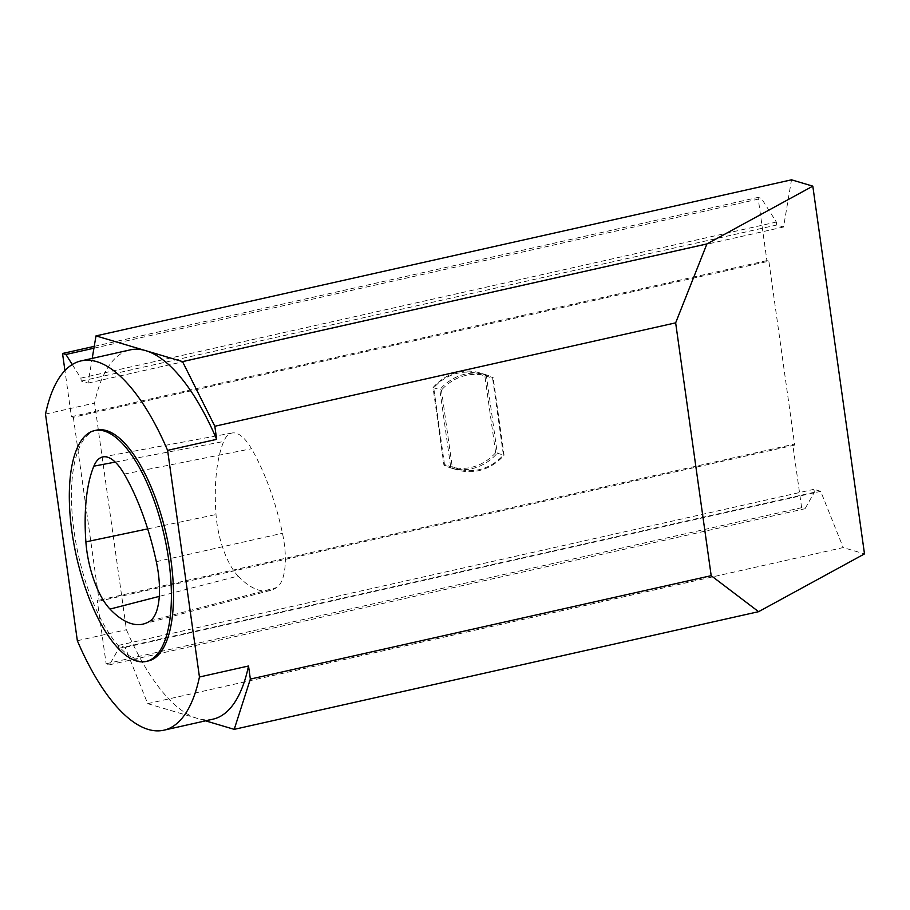 <?xml version="1.0" encoding="UTF-8"?>
<svg xmlns="http://www.w3.org/2000/svg" width="910" height="910" viewBox="0 0 910 910"><rect width="100%" height="100%" fill="white"/><g stroke="black" fill="none" stroke-linecap="round" stroke-linejoin="round"><path stroke-width="0.68" stroke-dasharray="4.55 3.41" d="M238.079 576.053A135.544 51.699 -102.6 0 0 270.463 590.408A135.544 51.699 -102.6 0 0 276.742 587.541A53.588 20.441 -102.6 0 0 282.464 533.26A135.544 51.699 -102.6 0 0 251.501 448.732A53.588 20.441 -102.6 0 0 232.073 433.001A53.588 20.441 -102.6 0 0 223.701 441.498A135.544 51.699 -102.6 0 0 216.011 514.537A53.588 20.441 -102.6 0 0 238.079 576.053L159.307 596.368M495.643 452.702L484.905 376.296A48.492 43.839 106.5 0 0 433.706 387.785L444.444 464.191A48.492 43.839 106.5 0 0 495.643 452.702L497.281 453.191A49.675 44.908 -73.5 0 1 451.019 468.002A49.675 44.908 -73.5 0 1 443.943 465.158L433.035 387.592L441.452 390.094L452.19 466.489A48.492 43.839 106.5 0 0 503.401 455L492.663 378.594A48.492 43.839 106.5 0 0 441.452 390.094M433.706 387.785L433.035 387.592A49.675 44.908 -73.5 0 1 479.308 372.77A49.675 44.908 -73.5 0 1 486.372 375.614L493.163 377.639A49.675 44.908 106.5 0 0 486.088 374.784A49.675 44.908 106.5 0 0 439.826 389.605L450.723 467.171A49.675 44.908 106.5 0 0 457.798 470.015A49.675 44.908 106.5 0 0 504.06 455.205L493.163 377.639L492.663 378.594M444.444 464.191L443.943 465.158L450.723 467.171L452.19 466.489M484.905 376.296L486.372 375.614L497.281 453.191L503.401 455M96.574 430.146A118.266 45.113 -102.6 0 0 78.453 555.418A118.266 45.113 -102.6 0 0 148.364 660.944M212.974 719.173A189.234 72.186 77.4 0 1 197.39 718.411A189.234 72.186 77.4 0 1 126.422 629.72L94.572 403.073A189.234 72.186 77.4 0 1 130.107 349.895M77.35 640.731L126.422 629.72M45.5 414.084L94.572 403.073M73.346 417.258L99.19 601.135L97.256 600.566L792.758 444.489L794.703 445.07L768.859 261.193L73.346 417.258L71.412 416.689L64.928 370.529M205.558 720.834L147.682 703.646L125.193 647.408L118.414 645.395L118.823 648.341L109.541 664.778L106.14 663.765L97.256 600.566M72.254 364.512L80.853 378.128L81.263 381.074L88.043 383.087L92.206 358.403M147.682 703.646L843.183 547.57L864.5 553.906M794.703 445.07L99.19 601.135M768.859 261.193L766.914 260.613L758.041 197.402L761.442 198.414L776.355 222.051L776.776 224.998L783.556 227.011L791.507 179.816M106.14 663.765L801.642 507.7L805.043 508.713L814.336 492.264L813.915 489.318L820.706 491.332L843.183 547.57M801.642 507.7L792.758 444.489M766.914 260.613L71.412 416.689M94.231 346.369L758.041 197.402M88.043 383.087L783.556 227.011M81.263 381.074L776.776 224.998M80.853 378.128L776.355 222.051M93.923 348.212L761.442 198.414M125.193 647.408L820.706 491.332M118.414 645.395L813.915 489.318M118.823 648.341L814.336 492.264M109.541 664.778L805.043 508.713M150.082 620.995L276.742 587.541M156.327 561.686L282.464 533.26M124.238 474.076L251.501 448.732M115.24 462.098L223.701 441.498M147.682 528.892L216.011 514.537M270.463 590.408L143.564 623.964M232.073 433.001L103.012 456.888M486.088 374.784L479.308 372.77M457.798 470.015L451.019 468.002"/><path stroke-width="1.36" d="M150.082 620.995A140.504 53.599 77.4 0 1 143.564 623.964A140.504 53.599 77.4 0 1 109.996 609.086A58.547 22.329 77.4 0 1 85.881 541.871A140.504 53.599 77.4 0 1 93.866 466.159A58.547 22.329 77.4 0 1 103.012 456.888A58.547 22.329 77.4 0 1 124.238 474.076A140.504 53.599 77.4 0 1 156.327 561.686A58.547 22.329 77.4 0 1 150.082 620.995M168.794 560.412A118.266 45.113 77.4 0 1 146.237 661.422A118.266 45.113 77.4 0 1 76.326 555.896A118.266 45.113 77.4 0 1 94.447 430.623A118.266 45.113 77.4 0 1 168.794 560.412M45.5 414.084L77.35 640.731A189.234 72.186 -102.6 0 0 163.902 730.184A189.234 72.186 -102.6 0 0 199.449 677.006L167.599 450.359A189.234 72.186 -102.6 0 0 81.035 360.906A189.234 72.186 -102.6 0 0 45.5 414.084M146.237 661.422L148.364 660.944A118.266 45.113 -102.6 0 0 170.921 559.934A118.266 45.113 -102.6 0 0 96.574 430.146L94.447 430.623M199.449 677.006L248.521 665.995A189.234 72.186 77.4 0 1 212.974 719.173L163.902 730.184M81.035 360.906L130.107 349.895A189.234 72.186 77.4 0 1 145.702 350.657A189.234 72.186 77.4 0 1 216.66 439.348L167.599 450.359M92.206 358.403L95.994 335.892L182.523 361.6L214.828 426.255L216.66 439.348M64.928 370.529L62.528 353.478L65.93 354.49L72.254 364.512M248.521 665.995L250.352 679.087L234.211 729.354L205.558 720.834M234.211 729.354L758.599 611.679L864.5 553.906L812.812 186.152L706.911 243.925L182.523 361.6M214.828 426.255L675.652 322.845L711.188 575.677L250.352 679.087M95.994 335.892L791.507 179.816L812.812 186.152M706.911 243.925L675.652 322.845M711.188 575.677L758.599 611.679M62.528 353.478L94.231 346.369M65.93 354.49L93.923 348.212M109.996 609.086L159.307 596.368M93.866 466.159L115.24 462.098M85.881 541.871L147.682 528.892"/></g></svg>
